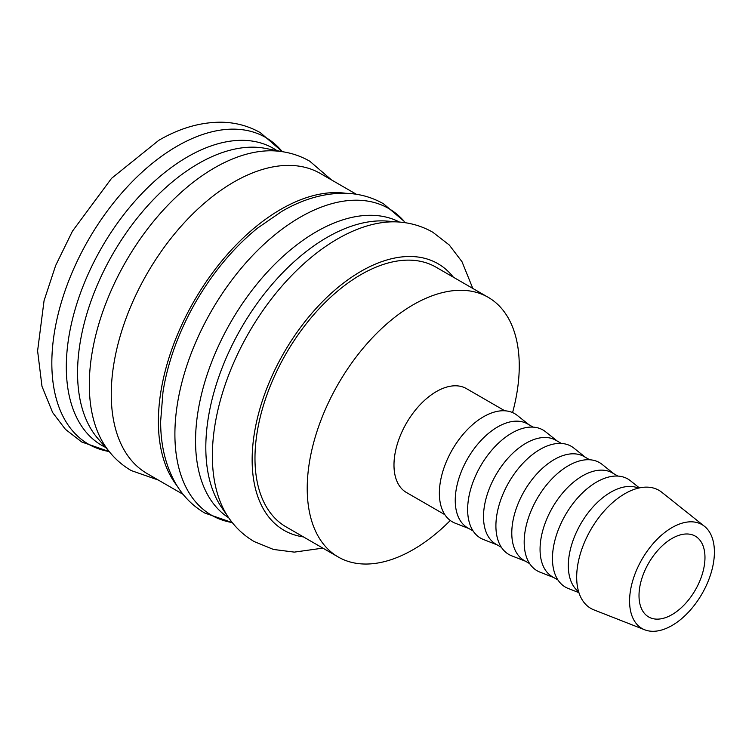 <?xml version="1.0" encoding="UTF-8"?>
<svg xmlns="http://www.w3.org/2000/svg" width="752" height="752" viewBox="0 0 752 752"><rect width="100%" height="100%" fill="white"/><g stroke="black" fill="none" stroke-linecap="round" stroke-linejoin="round"><path stroke-width="1.13" d="M472.811 288.43L462.001 261.724L449.245 244.973L432.861 232.274C422.878 226.568 412.049 223.194 400.374 222.131A177.105 102.253 120 0 0 399.397 222.047A177.105 102.253 120 0 0 337.601 238.892A177.105 102.253 120 0 0 212.365 455.797A177.105 102.253 120 0 0 228.674 517.743A177.105 102.253 120 0 0 229.238 518.551C235.996 528.13 244.334 535.819 254.27 541.609L273.455 549.449L294.342 552.118L322.871 548.123M331.547 179.944L309.796 161.229C299.822 155.523 288.994 152.139 277.319 151.086A177.105 102.253 120 0 0 214.536 167.846A177.105 102.253 120 0 0 89.309 384.751A177.105 102.253 120 0 0 106.182 447.506C112.932 457.084 121.279 464.764 131.205 470.555L158.287 480.039M232.293 522.602L230.469 522.245A177.105 102.253 120 0 1 174.896 434.167A177.105 102.253 120 0 1 300.123 217.262A177.105 102.253 120 0 1 404.191 221.342L383.454 203.754C371.103 196.742 357.614 193.236 342.987 193.245C322.561 193.471 302.172 199.524 281.831 211.378L257.833 227.912A169.924 98.108 120 0 0 162.968 392.215L160.655 421.129C160.543 444.733 165.496 465.45 175.526 483.292C182.839 495.963 192.625 505.899 204.864 513.08L232.302 522.612M356.382 194.279L320.399 173.505A173.261 100.035 120 0 0 186.891 219.922A173.261 100.035 120 0 0 111.258 394.283A173.261 100.035 120 0 0 147.148 473.6L183.121 494.374M345.666 193.283A173.261 100.035 120 0 0 221.426 261.414A173.261 100.035 120 0 0 158.381 421.496A173.261 100.035 120 0 0 176.908 485.595M282.32 151.688A177.105 102.253 120 0 0 177.068 146.208A177.105 102.253 120 0 0 51.832 363.113A177.105 102.253 120 0 0 109.209 451.529M704.474 526.315L661.779 492.259A68.159 39.348 120 0 0 608.377 506.585A68.159 39.348 120 0 0 576.681 577.179A68.159 39.348 120 0 0 593.883 609.863L644.718 629.8A59.972 34.63 120 0 0 689.904 610.596A59.972 34.63 120 0 0 714.4 552.071A59.972 34.63 120 0 0 704.474 526.315A59.972 34.63 120 0 0 657.483 538.921A59.972 34.63 120 0 0 629.584 601.045A59.972 34.63 120 0 0 644.718 629.8M638.439 488.123A59.972 34.63 120 0 0 593.074 506.867A59.972 34.63 120 0 0 568.324 565.673A59.972 34.63 120 0 0 578.626 591.721M639.397 487.907L630.402 480.735A62.425 36.04 120 0 0 581.493 493.857A62.425 36.04 120 0 0 552.457 558.52A62.425 36.04 120 0 0 568.211 588.459L578.918 592.651M617.918 476.091L612.448 472.933A59.972 34.63 120 0 0 566.237 488.997A59.972 34.63 120 0 0 540.058 549.355A59.972 34.63 120 0 0 552.476 576.812L557.946 579.971M613.754 473.685L602.136 464.407A62.425 36.04 120 0 0 553.218 477.529A62.425 36.04 120 0 0 524.182 542.192A62.425 36.04 120 0 0 539.945 572.131L553.782 577.564M589.643 459.763L584.182 456.605A59.972 34.63 120 0 0 537.962 472.679A59.972 34.63 120 0 0 511.783 533.027A59.972 34.63 120 0 0 524.2 560.484L529.671 563.643M585.479 457.357L573.861 448.089A62.425 36.04 120 0 0 524.952 461.211A62.425 36.04 120 0 0 495.906 525.874A62.425 36.04 120 0 0 511.67 555.813L525.507 561.236M561.377 443.445L555.907 440.287A59.972 34.63 120 0 0 509.687 456.351A59.972 34.63 120 0 0 483.508 516.709A59.972 34.63 120 0 0 495.935 544.166L501.405 547.324M557.213 441.039L545.585 431.77A62.425 36.04 120 0 0 496.677 444.883A62.425 36.04 120 0 0 467.641 509.546A62.425 36.04 120 0 0 483.395 539.485L497.232 544.918M533.102 427.117L527.631 423.959A59.972 34.63 120 0 0 481.421 440.033A59.972 34.63 120 0 0 455.242 500.381A59.972 34.63 120 0 0 467.659 527.838L473.13 530.997M528.938 424.711L517.32 415.442A62.425 36.04 120 0 0 468.402 428.565A62.425 36.04 120 0 0 439.365 493.227A62.425 36.04 120 0 0 455.12 523.166L468.966 528.59M504.827 410.799L466.381 388.596A59.972 34.63 120 0 0 420.161 404.661A59.972 34.63 120 0 0 393.982 465.018A59.972 34.63 120 0 0 406.4 492.475L444.855 514.678M512.573 412.594A149.939 86.565 120 0 0 519.256 365.961A149.939 86.565 120 0 0 488.208 297.322A149.939 86.565 120 0 0 372.663 337.488A149.939 86.565 120 0 0 307.22 488.377A149.939 86.565 120 0 0 338.268 557.016A149.939 86.565 120 0 0 450.288 520.487M338.268 557.016L286.033 526.851A149.939 86.565 -60 0 1 254.975 458.222A149.939 86.565 -60 0 1 320.427 307.324A149.939 86.565 -60 0 1 435.963 267.157L488.208 297.322M704.972 557.514A46.643 26.931 -60 0 1 684.611 604.458A46.643 26.931 -60 0 1 648.666 616.96A46.643 26.931 -60 0 1 639.012 595.603A46.643 26.931 -60 0 1 659.372 548.659A46.643 26.931 -60 0 1 695.318 536.157A46.643 26.931 -60 0 1 704.972 557.514M399.397 222.047L386.923 221.079A171.503 99.02 120 0 0 327.082 237.397A171.503 99.02 120 0 0 205.813 447.449A171.503 99.02 120 0 0 221.605 507.431L228.674 517.743M282.188 151.669L265.522 148.407A170.807 98.615 120 0 0 198.34 163.635A170.807 98.615 120 0 0 77.559 372.832A170.807 98.615 120 0 0 97.967 438.623L109.125 451.426M453.39 277.225A153.934 88.877 120 0 0 360.998 271.322A153.934 88.877 120 0 0 252.146 459.848A153.934 88.877 120 0 0 303.46 536.919M399.472 222.056A170.807 98.615 120 0 0 316.329 231.748A170.807 98.615 120 0 0 195.548 440.945A170.807 98.615 120 0 0 228.721 517.799M276.99 150.654A171.503 99.02 120 0 0 187.577 156.848A171.503 99.02 120 0 0 66.308 366.901A171.503 99.02 120 0 0 105.647 447.431M282.367 151.697L260.399 132.709C248.169 125.763 234.812 122.256 220.327 122.2C199.778 122.341 179.258 128.395 158.775 140.333L111.569 178.327L72.455 231.174L55.667 265.475L44.058 300.697L37.6 350.893L41.98 386.34L52.668 412.594L65.424 429.336L81.808 442.035L109.237 451.567"/></g></svg>

